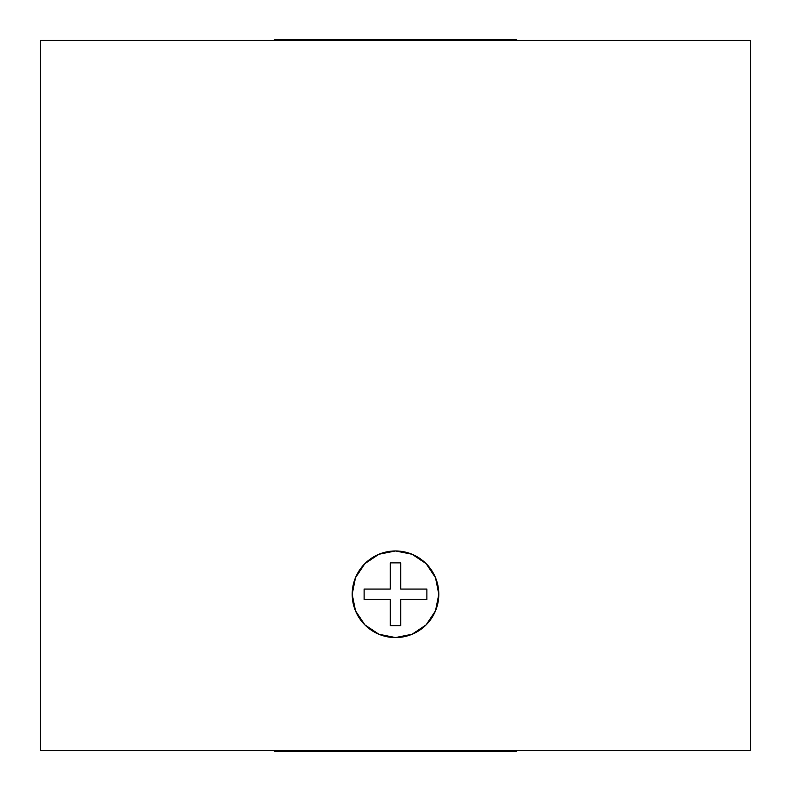 <?xml version="1.0" encoding="UTF-8"?>
<svg xmlns="http://www.w3.org/2000/svg" width="791" height="791" viewBox="0 0 791 791"><rect width="100%" height="100%" fill="white"/><g stroke="black" fill="none" stroke-linecap="round" stroke-linejoin="round"><path stroke-width="1.19" d="M516.75 750.58L516.75 751.45L516.75 750.58M274.25 751.45L274.25 750.58L274.25 751.45L516.75 751.45L274.25 751.45M395.5 550.961A43.307 43.307 0 0 0 364.898 563.627L378.929 554.254L395.5 550.961L412.071 554.254L426.122 563.637L435.505 577.687L438.807 594.259L435.505 610.83L426.122 624.88L412.071 634.263L395.5 637.566A43.307 43.307 0 0 1 352.193 594.259A43.307 43.307 0 0 1 395.5 550.961A43.307 43.307 0 0 1 438.807 594.259A43.307 43.307 0 0 1 395.5 637.566L378.929 634.263L364.878 624.88L355.495 610.83A43.307 43.307 0 0 0 364.878 624.87M364.859 563.657A43.307 43.307 0 0 0 355.495 610.83L352.193 594.259L355.495 577.687L364.878 563.637L378.929 554.254M750.58 750.58L750.58 40.42L40.42 40.42L40.42 750.58L750.58 750.58L750.58 40.42L40.42 40.42L40.42 750.58L750.58 750.58M516.75 40.42L516.75 39.55L421.484 39.55L421.484 40.42L421.484 39.55L516.75 39.55L516.75 40.42M369.516 39.55L274.25 39.55L369.516 39.55L369.516 40.42L369.516 39.55L421.484 39.55M274.25 39.55L274.25 40.42L274.25 39.55M426.883 599.459L400.701 599.459L426.883 599.459L426.883 589.068L426.883 599.459M426.883 589.068L400.701 589.068L400.701 562.876L390.299 562.876L390.299 589.068L390.299 562.876L400.701 562.876L400.701 589.068L426.883 589.068M390.299 589.068L364.117 589.068L364.117 599.459L390.299 599.459L364.117 599.459L364.117 589.068L390.299 589.068M390.299 625.641L390.299 599.459L390.299 625.641L400.701 625.641L390.299 625.641M400.701 625.641L400.701 599.459L400.701 625.641M395.5 637.566A43.307 43.307 0 0 0 426.141 563.657"/></g></svg>
